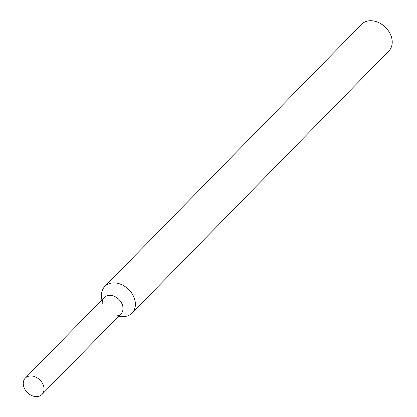<?xml version="1.0" encoding="UTF-8"?>
<svg xmlns="http://www.w3.org/2000/svg" width="417" height="417" viewBox="0 0 417 417"><rect width="100%" height="100%" fill="white"/><g stroke="black" fill="none" stroke-linecap="round" stroke-linejoin="round"><path stroke-width="0.63" d="M114.607 315.997A11.686 8.872 -135.6 0 0 122.89 306.829A11.686 8.872 -135.6 0 0 111.266 295.439A11.686 8.872 -135.6 0 0 102.264 303.91M118.564 316.321L121.67 316.571A19.057 14.47 -135.6 0 0 132.043 313.089A19.057 14.47 -135.6 0 0 128.556 289.419A19.057 14.47 -135.6 0 0 104.818 286.416A19.057 14.47 -135.6 0 0 101.55 296.857L101.868 299.964M132.043 313.089L388.879 50.921A19.057 14.47 -135.6 0 0 385.397 27.251A19.057 14.47 -135.6 0 0 361.659 24.254L104.818 286.416M24.947 389.384A11.686 8.872 -135.6 0 0 42.013 394.456A11.686 8.872 -135.6 0 0 39.876 379.934A11.686 8.872 -135.6 0 0 25.317 378.094A11.686 8.872 -135.6 0 0 24.947 389.384M42.013 394.456L120.966 313.865A11.686 8.872 -135.6 0 0 118.829 299.349A11.686 8.872 -135.6 0 0 104.271 297.509L25.317 378.094"/></g></svg>
